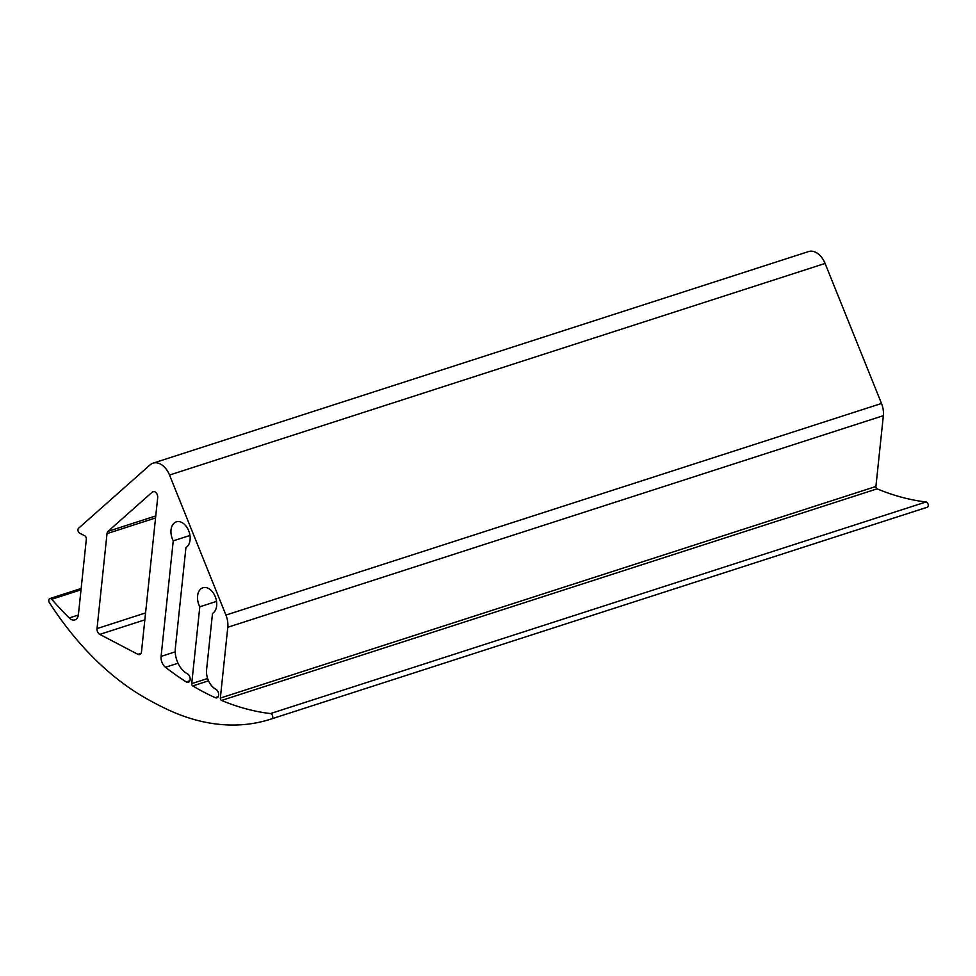 <?xml version="1.0" encoding="UTF-8"?>
<svg xmlns="http://www.w3.org/2000/svg" width="976" height="976" viewBox="0 0 976 976"><rect width="100%" height="100%" fill="white"/><g stroke="black" fill="none" stroke-linecap="round" stroke-linejoin="round"><path stroke-width="1.46" d="M197.603 595.872A13.749 9.077 72.1 0 1 202.898 587.759A13.749 9.077 72.1 0 1 212.756 592.237A13.749 9.077 72.1 0 1 216.648 605.828A13.749 9.077 72.1 0 1 212.5 613.428L206.595 669.597A15.579 10.285 -107.9 0 0 215.903 689.312A4.587 3.026 72.1 0 1 218.636 693.838A4.587 3.026 72.1 0 1 216.879 697.816A4.587 3.026 72.1 0 1 215.196 697.669A320.872 211.731 72.1 0 1 192.748 685.921A1.83 1.208 72.1 0 1 191.723 683.627L199.799 606.791A13.749 9.077 72.1 0 1 197.603 595.872M216.538 601.387L199.799 606.791M171.032 529.931A13.749 9.077 72.1 0 1 176.339 521.831A13.749 9.077 72.1 0 1 186.196 526.296A13.749 9.077 72.1 0 1 190.088 539.899A13.749 9.077 72.1 0 1 185.94 547.487L175.338 648.284A20.167 13.31 -107.9 0 0 187.392 673.794A4.587 3.026 72.1 0 1 190.125 678.32A4.587 3.026 72.1 0 1 188.368 682.297A4.587 3.026 72.1 0 1 186.27 681.931A320.872 211.731 72.1 0 1 165.469 667.279A9.162 6.051 72.1 0 1 161.089 656.397L173.24 540.85A13.749 9.077 72.1 0 1 171.032 529.931M189.966 535.458L173.24 540.85M48.8 600.191A2.745 1.818 72.1 0 1 49.861 598.569A2.745 1.818 72.1 0 1 51.679 599.276A412.555 272.231 -107.9 0 0 69.223 617.967A9.162 6.051 -107.9 0 0 74.884 619.894A9.162 6.051 -107.9 0 0 78.422 614.49L86.327 539.24A2.745 1.818 -107.9 0 0 84.68 535.751L79.605 533.103A2.745 1.818 72.1 0 1 77.958 529.626A2.745 1.818 72.1 0 1 78.568 528.26L150.072 464.881A18.337 12.102 72.1 0 1 153.049 463.161A18.337 12.102 72.1 0 1 169.531 475.044L225.932 615.075A18.337 12.102 72.1 0 1 227.786 627.275L220.344 698.072A1.83 1.208 -107.9 0 0 221.54 700.439A320.872 211.731 -107.9 0 0 270.474 713.578A2.745 1.818 72.1 0 1 272.621 716.067A2.745 1.818 72.1 0 1 271.645 718.861A275.037 181.487 72.1 0 1 270.657 719.178A275.037 181.487 72.1 0 1 167.116 709.332A433.637 286.139 72.1 0 1 144.948 697.742A275.037 181.487 72.1 0 1 49.422 602.68A2.745 1.818 72.1 0 1 48.8 600.191M153.049 463.161L808.604 251.552A18.337 12.102 72.1 0 1 825.086 263.447L881.499 403.466A18.337 12.102 72.1 0 1 883.353 415.666L875.911 486.475A1.83 1.208 -107.9 0 0 877.107 488.842A320.872 211.731 -107.9 0 0 926.041 501.969A2.745 1.818 72.1 0 1 928.176 504.47A2.745 1.818 72.1 0 1 927.2 507.252A275.037 181.487 72.1 0 1 926.224 507.581L270.657 719.178M97.027 628.593L107.018 533.616A4.587 3.026 72.1 0 1 108.031 531.347L152.354 492.05A4.587 3.026 72.1 0 1 153.098 491.623A4.587 3.026 72.1 0 1 156.392 493.112A4.587 3.026 72.1 0 1 157.685 497.65L141.483 651.822A4.587 3.026 72.1 0 1 139.714 654.53A4.587 3.026 72.1 0 1 137.872 654.31L99.772 634.388A4.587 3.026 72.1 0 1 97.027 628.593L145.57 612.928M81.008 589.809L51.679 599.276M825.086 263.447L169.531 475.044M881.499 403.466L225.932 615.075M883.353 415.666L227.786 627.275M875.911 486.475L220.344 698.072M877.107 488.842L221.54 700.439M926.041 501.969L270.474 713.578M927.2 507.252L271.645 718.861M78.348 615.026L69.223 617.967M189.856 680.772L186.27 681.931M178.047 663.216L165.469 667.279M175.229 651.822L161.089 656.397M155.757 515.938L108.031 531.347M155.55 517.951L107.018 533.616M153.952 491.538L152.354 492.05M141.081 653.273L137.872 654.31M144.838 619.845L99.772 634.388M207.632 678.491L191.723 683.627M208.535 680.821L192.748 685.921M218.16 696.718L215.196 697.669M81.154 588.467L49.861 598.569"/></g></svg>
